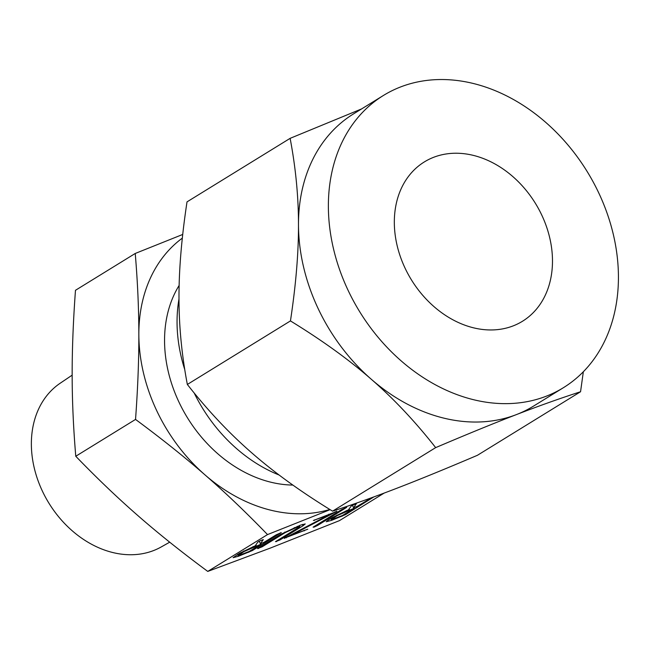 <?xml version="1.0" encoding="UTF-8"?>
<svg xmlns="http://www.w3.org/2000/svg" width="651" height="651" viewBox="0 0 651 651"><rect width="100%" height="100%" fill="white"/><g stroke="black" fill="none" stroke-linecap="round" stroke-linejoin="round"><path stroke-width="0.98" d="M314.173 527.098L313.09 527.164L341.563 509.619L346.69 507.365L317.721 525.373L314.173 527.098L313.953 526.626M346.69 507.365L346.055 507.544M285.252 537.832L329.072 514.795L313.383 520.499L336.421 511.572L292.096 534.902L307.785 529.198L285.252 537.832M336.892 511.206L336.307 511.336M284.357 538.442L284.772 538.117M298.443 527.513C300.526 526.187 300.233 526 297.548 526.952L285.13 532.648L262.158 546.807L257.519 548.598L280.443 534.471L300.485 525.129L305.238 523.933L303.008 525.764L280.093 539.891L275.471 541.673L298.443 527.513L299.818 526.415L299.411 525.544M239.34 553.391L256.136 545.359L255.355 545.66L257.772 542.12L260.131 540.769L263.305 539.581L260.4 543.715L264.037 542.307L276.122 534.87L281.281 532.591L252.417 550.543L238.429 556.279L233.074 557.679L239.34 553.391M281.281 532.591L280.662 532.77M330.122 509.66L267.52 534.585L207.759 571.415L270.149 548.15L339.456 520.629L384.147 493.092M373.877 496.892L345.6 514.599L331.619 520.344L326.257 521.744L328.291 520.068L332.523 517.455L349.318 509.424L348.537 509.725L351.385 505.835L356.455 503.565L353.583 507.78L357.22 506.372L371.819 497.649M267.52 534.585C246.241 512.557 225.392 492.652 204.984 474.88C184.713 457.157 161.57 438.676 135.538 419.423C137.809 388.305 138.915 359.938 138.842 334.321C138.818 308.794 137.621 281.842 135.237 253.467L75.475 290.297C73.197 321.415 72.098 349.782 72.163 375.407C72.188 400.935 73.384 427.878 75.768 456.253C97.048 478.29 117.896 498.186 138.305 515.966C158.575 533.682 181.727 552.17 207.759 571.415M72.163 375.155L60.209 383.211A96.242 74.922 58.4 0 0 42.331 490.992A96.242 74.922 58.4 0 0 161.131 547.003L169.708 542.185M135.237 253.467L182.736 234.45M135.538 419.423L75.768 456.253M182.337 238.12A155.98 121.428 58.4 0 0 138.842 334.321A155.98 121.428 58.4 0 0 156.631 410.488A155.98 121.428 58.4 0 0 204.984 474.88A155.98 121.428 58.4 0 0 329.813 509.464M292.844 485.068A125.57 97.756 -121.6 0 1 178.87 401.919A125.57 97.756 -121.6 0 1 179.139 285.439M178.992 299.004A140.421 109.319 58.4 0 0 184.746 369.548M194.177 392.984A140.421 109.319 58.4 0 0 279.1 475.018M404.987 267.976A93.565 72.839 -121.6 0 1 424.322 161.936A93.565 72.839 -121.6 0 1 541.819 215.204A93.565 72.839 -121.6 0 1 522.493 321.252A93.565 72.839 -121.6 0 1 404.987 267.976M347.927 289.98A171.604 133.593 -121.6 0 1 383.382 95.494A171.604 133.593 -121.6 0 1 598.879 193.201A171.604 133.593 -121.6 0 1 563.424 387.687A171.604 133.593 -121.6 0 1 347.927 289.98M383.382 95.494L353.509 113.901A171.604 133.593 58.4 0 0 298.483 224.587A171.604 133.593 58.4 0 0 318.054 308.387A171.604 133.593 58.4 0 0 371.249 379.224A171.604 133.593 58.4 0 0 516.3 414.638A171.604 133.593 58.4 0 0 533.56 406.094L563.424 387.687M583.337 371.77L580.554 391.747C560.161 398.347 538.735 405.972 516.3 414.638C494.085 423.199 467.206 434.193 435.665 447.628C415.208 421.563 393.741 398.762 371.249 379.224C348.985 359.718 322.05 340.278 290.452 320.919C295.912 284.861 298.589 252.751 298.483 224.587C298.483 196.48 295.7 167.738 290.126 138.346L361.574 108.929M290.126 138.346L187.016 201.875C181.556 237.932 178.887 270.051 178.992 298.215C178.984 326.314 181.767 355.064 187.342 384.456C207.799 410.521 229.274 433.322 251.758 452.852C274.03 472.366 300.957 491.806 332.555 511.157C352.956 504.566 374.374 496.933 396.809 488.266C419.032 479.714 445.911 468.72 477.443 455.285L580.554 391.747M332.555 511.157L435.665 447.628M187.342 384.456L290.452 320.919M255.9 544.863L256.136 545.359M259.228 541.217L260.4 543.715M252.027 549.713L252.417 550.543M248.568 551.69L248.845 552.268M237.582 554.473L238.429 556.279M239.348 553.391L239.731 554.221C237.77 555.515 238.315 555.596 241.383 554.457L249.235 551.43L261.075 544.138L243.97 551.609L238.559 555.189L238.079 554.172M260.807 543.561L261.075 544.138M243.677 550.99L243.97 551.609M252.979 546.637L253.223 547.165M302.389 524.437L303.008 525.764M279.702 539.061L280.093 539.891M276.333 541.136L276.553 541.608M297.271 526.374L297.548 526.952M294.293 527.587L294.545 528.107M284.837 532.03L285.13 532.648M261.767 545.977L262.158 546.807M258.39 548.061L258.61 548.524M328.796 514.217L329.072 514.795M314.368 519.97L314.563 520.385M335.053 511.808L335.249 512.223M291.843 534.365L292.096 534.902M303.952 530.329L304.22 530.907M286.025 537.425L286.228 537.848M317.33 524.551L317.721 525.373M349.082 508.927L349.318 509.424M352.411 505.282L353.583 507.78M345.209 513.777L345.6 514.599M341.751 515.755L342.027 516.333M330.765 518.538L331.619 520.344M332.531 517.455L332.921 518.277C330.952 519.579 331.505 519.661 334.565 518.522L342.418 515.494L354.258 508.195L337.153 515.673L331.741 519.254L331.261 518.237M353.989 507.617L354.258 508.195M336.868 515.055L337.153 515.673M346.161 510.701L346.413 511.222"/></g></svg>
